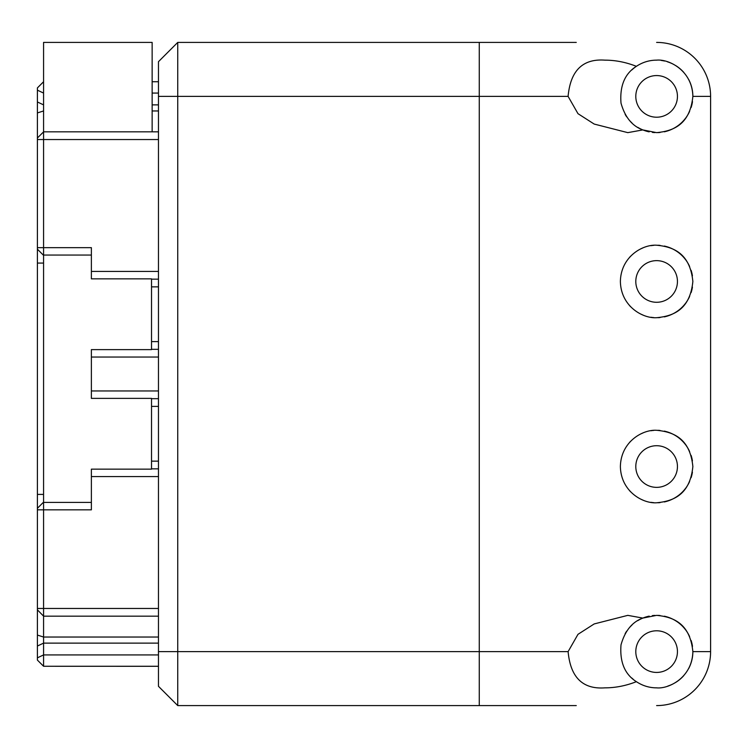 <?xml version="1.0" encoding="UTF-8"?>
<svg xmlns="http://www.w3.org/2000/svg" width="748" height="748" viewBox="0 0 748 748"><rect width="100%" height="100%" fill="white"/><g stroke="black" fill="none" stroke-linecap="round" stroke-linejoin="round"><path stroke-width="1.12" d="M43.571 93.07L37.4 90.171L37.4 87.909L43.571 81.738M37.4 90.171L37.4 138.174M91.378 255.059L43.571 255.059L43.571 139.539L37.4 139.539L37.4 137.997L43.571 131.863M37.4 139.539L37.4 660.091L43.571 666.262L158.464 666.262L158.464 61.691L177.744 42.412L576.269 42.412M37.4 609.826L43.571 616.174L43.571 654.93L158.464 654.93M158.464 96.389L177.744 96.389L177.744 705.588L158.464 686.309L158.464 666.3L43.571 666.262L37.4 660.091L43.571 666.262L158.464 666.262L43.571 666.262L43.571 654.93L37.4 657.829M158.464 616.174L43.571 616.174L43.571 608.461L158.464 608.461M43.571 255.059L43.571 608.461L37.4 608.461M37.4 247.653L91.378 247.653L91.378 278.854L151.526 278.854L151.526 349.625L91.378 349.625L91.378 398.375L151.526 398.375L151.526 469.146L91.378 469.146L91.378 509.837L37.4 509.837M151.526 468.846L158.464 468.846L151.526 468.846M151.526 398.675L158.464 398.675M151.526 349.325L158.464 349.325L151.526 349.325M151.526 279.154L158.464 279.154M158.464 139.539L43.571 139.539L43.571 42.412L152.143 42.412L152.143 131.826M152.143 81.738L158.464 81.738L152.143 81.738M576.269 705.588L177.744 705.588M656.622 317.704C673.948 316.086 690.03 309.223 692.863 281.463C690.03 253.703 673.948 246.84 656.622 245.222C642.925 244.25 620.887 256.414 620.382 281.463C620.887 306.512 642.925 318.676 656.622 317.704M656.622 502.778C673.948 501.16 690.03 494.297 692.863 466.537C690.03 438.777 673.948 431.914 656.622 430.296C642.925 429.324 620.887 441.488 620.382 466.537C620.887 491.586 642.925 503.75 656.622 502.778M627.787 615.361L594.192 623.935L577.989 634.323L568.115 651.611C570.453 677.379 582.729 689.46 604.917 687.851C615.464 687.842 625.954 685.776 636.38 681.671C642.588 685.776 649.339 687.842 656.622 687.851C668.6 689.132 692.274 677.716 692.863 651.611C690.039 623.86 673.948 616.978 656.622 615.361L642.841 618.082L627.787 615.361M692.854 651.611L710.6 651.611A53.978 53.978 0 0 1 656.622 705.588A53.978 53.978 0 0 0 710.6 651.611L710.6 96.389A53.978 53.978 0 0 0 656.622 42.412M656.622 132.639C673.948 131.022 690.03 124.14 692.863 96.389C692.274 70.284 668.6 58.868 656.622 60.149C649.339 60.158 642.588 62.224 636.37 66.329C625.954 62.224 615.464 60.158 604.917 60.149C582.729 58.54 570.453 70.621 568.097 96.389L577.989 113.677L594.192 124.065L627.787 132.639L642.841 129.918L656.622 132.639M568.106 651.611L479.262 651.611L479.262 96.389L177.744 96.389L177.744 42.412M656.622 75.567A20.822 20.822 0 0 1 677.445 96.389A20.822 20.822 0 0 1 656.622 117.212A20.822 20.822 0 0 1 635.8 96.389A20.822 20.822 0 0 1 656.622 75.567M656.622 260.641A20.822 20.822 0 0 1 677.445 281.463A20.822 20.822 0 0 1 656.622 302.286A20.822 20.822 0 0 1 635.8 281.463A20.822 20.822 0 0 1 656.622 260.641M656.622 445.714A20.822 20.822 0 0 1 677.445 466.537A20.822 20.822 0 0 1 656.622 487.359A20.822 20.822 0 0 1 635.8 466.537A20.822 20.822 0 0 1 656.622 445.714M656.622 630.788A20.822 20.822 0 0 1 677.445 651.611A20.822 20.822 0 0 1 656.622 672.433A20.822 20.822 0 0 1 635.8 651.611A20.822 20.822 0 0 1 656.622 630.788M636.37 681.671C624.786 674.322 619.662 662.055 621.008 644.87C624.963 630.816 632.238 621.897 642.841 618.091M642.841 129.918C632.238 126.103 624.963 117.184 621.008 103.13C619.662 85.945 624.786 73.678 636.37 66.329A36.241 36.241 0 0 0 631.798 69.975M656.622 687.851A36.241 36.241 0 0 1 643.187 685.271M633.21 679.268A36.241 36.241 0 0 1 631.798 678.025M625.16 633.603A36.241 36.241 0 0 1 626.684 631.181M629.816 627.217A36.241 36.241 0 0 1 632.013 624.991M637.792 620.644A36.241 36.241 0 0 1 649.208 616.128M652.331 615.623A36.241 36.241 0 0 1 654.958 615.408M657.801 615.38A36.241 36.241 0 0 1 660.082 615.529M664.317 616.193A36.241 36.241 0 0 1 666.543 616.745M666.87 616.848A36.241 36.241 0 0 1 685.813 630.134M686.178 630.629A36.241 36.241 0 0 1 689.609 636.595M691.115 640.475A36.241 36.241 0 0 1 692.489 646.375M692.863 651.611A36.241 36.241 0 0 1 688.637 668.6M683.794 675.594A36.241 36.241 0 0 1 675.257 682.69M673.387 683.737A36.241 36.241 0 0 1 667.842 686.066M654.949 132.592A36.241 36.241 0 0 1 652.35 132.387M649.161 131.863A36.241 36.241 0 0 1 637.792 127.356M632.013 123.009A36.241 36.241 0 0 1 629.816 120.783M626.684 116.819A36.241 36.241 0 0 1 625.16 114.397M643.215 62.72A36.241 36.241 0 0 1 656.622 60.149M661.204 60.438A36.241 36.241 0 0 1 664.551 61.027M667.375 61.785A36.241 36.241 0 0 1 673.443 64.291M675.65 65.543A36.241 36.241 0 0 1 683.794 72.406M688.628 79.391A36.241 36.241 0 0 1 692.863 96.389M692.489 101.625A36.241 36.241 0 0 1 691.115 107.525M689.609 111.405A36.241 36.241 0 0 1 686.178 117.371M685.813 117.866A36.241 36.241 0 0 1 666.87 131.152M666.543 131.255A36.241 36.241 0 0 1 664.317 131.807M660.082 132.471A36.241 36.241 0 0 1 657.801 132.62M653.827 317.601A36.241 36.241 0 0 1 650.91 317.255M642.971 315.039A36.241 36.241 0 0 1 640.634 313.992M630.695 306.792A36.241 36.241 0 0 1 629.442 305.446M629.405 257.527A36.241 36.241 0 0 1 630.751 256.087M640.765 248.878A36.241 36.241 0 0 1 642.878 247.925M650.9 245.671A36.241 36.241 0 0 1 653.827 245.325M657.801 245.241A36.241 36.241 0 0 1 660.082 245.381M664.317 246.045A36.241 36.241 0 0 1 666.543 246.606M666.87 246.7A36.241 36.241 0 0 1 685.813 259.986M686.178 260.482A36.241 36.241 0 0 1 689.609 266.466M691.105 270.318A36.241 36.241 0 0 1 692.424 275.844M692.424 287.092A36.241 36.241 0 0 1 691.105 292.618M689.609 296.47A36.241 36.241 0 0 1 686.178 302.444M685.813 302.94A36.241 36.241 0 0 1 666.87 316.226M666.543 316.32A36.241 36.241 0 0 1 664.317 316.881M660.082 317.545A36.241 36.241 0 0 1 657.801 317.685M653.827 502.675A36.241 36.241 0 0 1 650.91 502.329M642.971 500.113A36.241 36.241 0 0 1 640.634 499.066M630.695 491.866A36.241 36.241 0 0 1 629.442 490.52M629.405 442.601A36.241 36.241 0 0 1 630.751 441.152M640.765 433.943A36.241 36.241 0 0 1 642.878 432.999M650.9 430.745A36.241 36.241 0 0 1 653.827 430.399M657.801 430.315A36.241 36.241 0 0 1 660.082 430.455M664.317 431.119A36.241 36.241 0 0 1 666.543 431.68M666.87 431.774A36.241 36.241 0 0 1 685.813 445.06M686.178 445.556A36.241 36.241 0 0 1 689.609 451.53M691.105 455.382A36.241 36.241 0 0 1 692.424 460.908M692.424 472.166A36.241 36.241 0 0 1 691.105 477.682M689.609 481.534A36.241 36.241 0 0 1 686.178 487.518M685.813 488.014A36.241 36.241 0 0 1 666.87 501.3M666.543 501.394A36.241 36.241 0 0 1 664.317 501.955M660.082 502.619A36.241 36.241 0 0 1 657.801 502.759M43.571 502.422L91.378 502.422M43.571 255.358L37.4 249.187L43.571 255.358M43.571 502.123L37.4 508.294M37.4 646.029L43.571 643.13L158.464 643.13M37.4 635.071L43.571 637.044L158.464 637.044M91.378 476.56L158.464 476.56M151.526 461.142L158.464 461.142M151.526 406.388L158.464 406.388M91.378 390.961L158.464 390.961M91.378 357.039L158.464 357.039M151.526 341.612L158.464 341.612M151.526 286.858L158.464 286.858M91.378 271.44L158.464 271.44M152.143 110.956L158.464 110.956M152.143 104.87L158.464 104.87M152.143 93.07L158.464 93.07M692.854 96.389L710.6 96.389M479.262 42.412L479.262 96.389L568.106 96.389M158.464 651.611L479.262 651.611L479.262 705.588M43.571 104.87L37.4 101.971M37.4 112.929L43.571 110.956M43.571 263.072L37.4 263.072M43.571 494.409L37.4 494.409M43.571 131.826L158.464 131.826"/></g></svg>
